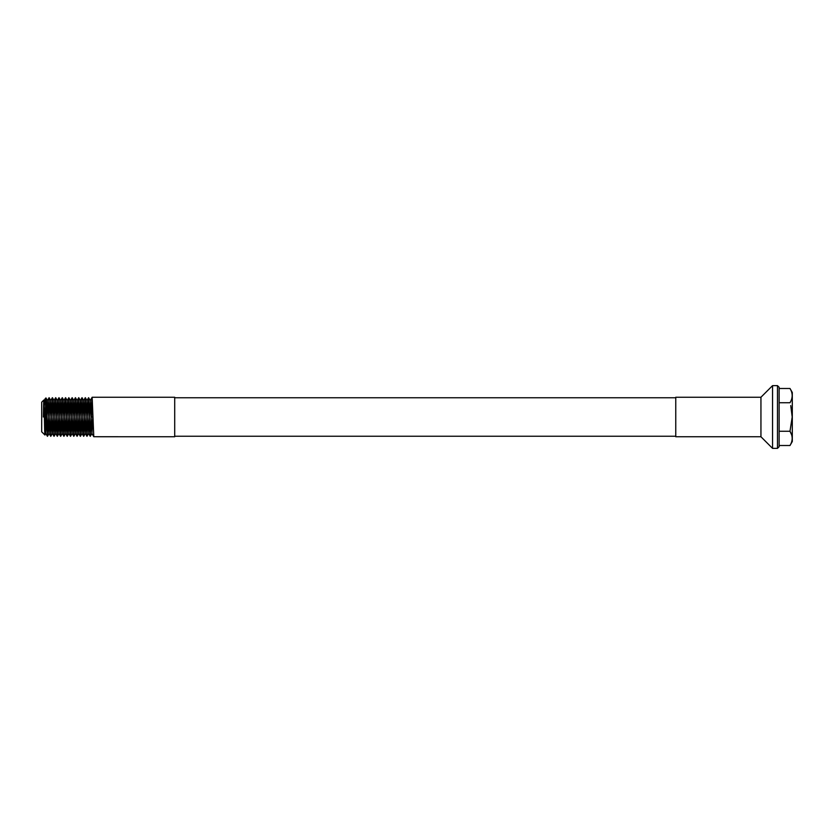 <?xml version="1.0" encoding="UTF-8"?>
<svg xmlns="http://www.w3.org/2000/svg" width="834" height="834" viewBox="0 0 834 834"><rect width="100%" height="100%" fill="white"/><g stroke="black" fill="none" stroke-linecap="round" stroke-linejoin="round"><path stroke-width="1.25" d="M779.133 387.289L779.133 446.711L777.486 448.358L777.486 385.642L779.133 387.289M779.133 388.488L789.996 388.488L792.3 392.48L792.3 441.52L789.996 445.512L779.133 445.512M790.747 405.595L792.196 417L789.996 431.251C792.894 435.994 792.894 440.748 789.996 445.512M789.996 388.488C792.894 393.231 792.894 397.985 789.996 402.749L779.133 402.749M760.942 397.245L675.759 397.245L675.759 436.755L760.942 436.755L760.942 397.245L772.545 385.642L772.545 448.358L777.486 448.358M45.818 399.715L44.932 435.025L41.7 431.814L41.7 402.186L43.868 400.018L45.787 433.44L47.465 400.539L49.081 433.44L50.749 400.539L52.396 433.461L54.043 400.539L55.69 433.461L57.337 400.539L58.953 433.44L60.632 400.539L62.248 433.44L63.926 400.539L65.542 433.44L67.21 400.539L68.836 433.44L70.504 400.539L72.12 433.44L73.799 400.539L75.414 433.44L77.093 400.539L78.709 433.44L80.387 400.539L82.003 433.44L83.671 400.539L85.297 433.44L86.965 400.539L88.644 433.44L90.26 400.539L91.907 433.461L92.73 417L91.083 417L91.907 397.693L93.783 436.735L92.157 397.245L90.228 400.56M45.432 417C45.099 440.258 44.744 440.258 44.39 417C44.056 395.087 43.702 395.087 43.347 417M44.932 435.025L45.839 433.44M92.157 397.245L174.702 397.245L174.702 436.755L93.783 436.735M92.011 398.079L91.333 417M44.171 406.398L45.234 398.673L46.193 402.561L47.465 436.307L49.081 397.703L50.749 436.307L52.396 397.693L54.043 436.307L55.669 397.703L57.317 436.297L58.964 397.703L60.611 436.297L62.258 397.703L63.895 436.297L65.542 397.703L67.189 436.297L68.836 397.703L70.483 436.297L72.131 397.703L73.778 436.297L75.425 397.703L77.072 436.297L78.709 397.703L80.356 436.297L82.003 397.703L83.65 436.297L85.297 397.703L86.945 436.297L88.592 397.703L90.239 436.297L91.083 417M44.004 401.342L44.192 400.56M46.193 402.561L45.953 397.933L47.486 400.56M791.602 434.764L789.996 431.251L779.133 431.251M174.702 397.766L675.759 397.766M777.486 385.642L772.545 385.642M47.486 436.297L49.133 433.44M49.133 397.703L50.78 400.56M50.78 436.297L52.427 433.44M52.417 397.703L54.074 400.56M54.064 436.297L55.722 433.44M55.711 397.703L57.369 400.56M55.669 433.44L57.317 436.297L59.005 433.44M59.005 397.703L60.653 400.56M60.653 436.297L62.3 433.44M62.3 397.703L63.947 400.56M63.947 436.297L65.594 433.44M65.594 397.703L67.241 400.56M67.241 436.297L68.888 433.44M67.189 400.56L68.836 397.703L70.536 400.56M70.525 436.297L72.183 433.44M72.172 397.703L73.83 400.56M73.819 436.297L75.467 433.44M75.467 397.703L77.114 400.56M75.414 433.44L77.072 436.297L78.761 433.44M78.761 397.703L80.408 400.56M80.408 436.297L82.055 433.44M82.055 397.703L83.702 400.56M83.692 436.297L85.349 433.44M85.339 397.703L86.997 400.56M86.986 436.297L88.644 433.44M86.945 400.56L88.592 397.703L90.28 400.56M90.28 436.297L91.928 433.44M44.139 400.56L45.234 398.673M45.787 433.44L47.434 436.297M47.434 400.56L49.081 397.703M49.081 433.44L50.728 436.297M50.728 400.56L52.375 397.703M52.375 433.44L54.022 436.297M54.022 400.56L55.669 397.703M57.306 400.56L58.964 397.703M58.953 433.44L60.611 436.297M60.601 400.56L62.258 397.703M62.248 433.44L63.895 436.297M63.895 400.56L65.542 397.703M65.542 433.44L67.189 436.297M68.836 433.44L70.483 436.297M70.483 400.56L72.131 397.703M72.12 433.44L73.778 436.297M73.767 400.56L75.425 397.703M77.062 400.56L78.709 397.703M78.709 433.44L80.356 436.297M80.356 400.56L82.003 397.703M82.003 433.44L83.65 436.297M83.65 400.56L85.297 397.703M85.297 433.44L86.945 436.297M88.581 433.44L90.239 436.297M91.876 433.44L93.533 436.297M45.297 398.589L45.953 397.933M174.702 436.234L675.759 436.234M760.942 436.755L772.545 448.358"/></g></svg>
